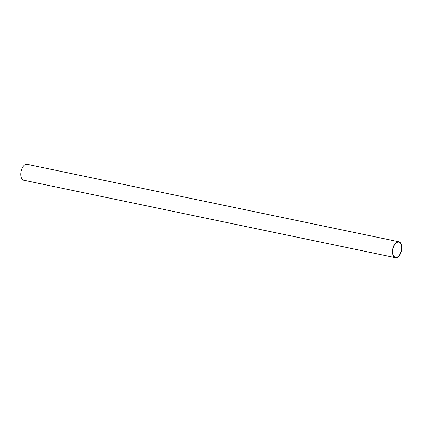 <?xml version="1.0" encoding="UTF-8"?>
<svg xmlns="http://www.w3.org/2000/svg" width="422" height="422" viewBox="0 0 422 422"><rect width="100%" height="100%" fill="white"/><g stroke="black" fill="none" stroke-linecap="round" stroke-linejoin="round"><path stroke-width="0.63" d="M400.531 243.526A7.738 4.194 101.8 0 0 398.721 242.133A7.738 4.194 101.8 0 0 393.04 248.853A7.738 4.194 101.8 0 0 395.567 257.283A7.738 4.194 101.8 0 0 400.715 252.451A7.738 4.194 101.8 0 0 400.531 243.526M400.705 243.204A8.134 4.41 101.8 0 0 398.801 241.743A8.134 4.41 101.8 0 0 392.829 248.811A8.134 4.41 101.8 0 0 395.483 257.673A8.134 4.41 101.8 0 0 400.9 252.593A8.134 4.41 101.8 0 0 400.705 243.204M398.801 241.743L27.077 164.327A8.134 4.41 101.8 0 0 21.1 171.395A8.134 4.41 101.8 0 0 23.759 180.257L395.483 257.673"/></g></svg>

